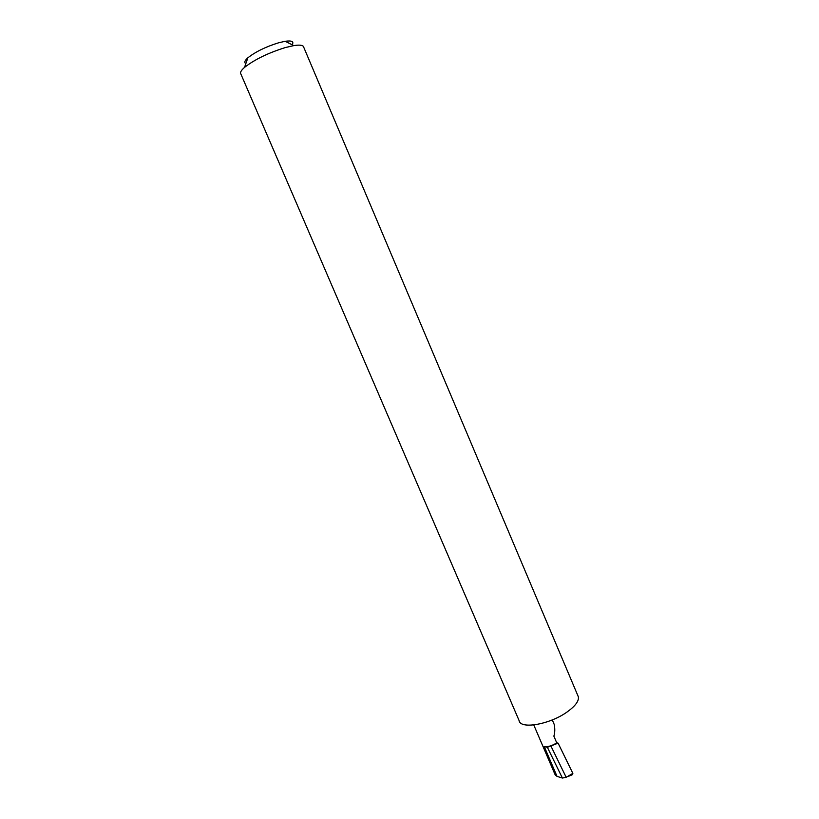 <?xml version="1.0" encoding="UTF-8"?>
<svg xmlns="http://www.w3.org/2000/svg" width="819" height="819" viewBox="0 0 819 819"><rect width="100%" height="100%" fill="white"/><g stroke="black" fill="none" stroke-linecap="round" stroke-linejoin="round"><path stroke-width="1.23" d="M556.736 742.843C552.149 745.802 547.993 747.041 544.246 746.58L547.368 747.307L558.097 743.15L556.736 742.843L553.879 736.148C554.985 732.555 555.077 728.613 554.166 724.324L553.798 723.453M533.773 724.958L555.159 774.815L557.022 776.371L562.397 778.05L566.175 777.303L551.013 746.222M292.107 44.758C294.175 41.534 291.861 40.377 285.186 41.288L278.716 42.762C265.796 46.755 255.518 51.771 247.87 57.811C244.635 60.708 243.96 62.633 245.864 63.575M240.878 74.007C239.865 72.615 241.083 70.414 244.523 67.404C254.617 59.531 268.202 52.918 285.299 47.574L293.806 45.608C299.027 44.789 302.221 45.045 303.378 46.386L578.357 696.815C579.053 700.982 575.388 705.968 567.362 711.793C550.04 724.446 520.208 729.616 519.092 720.556L240.878 74.007M547.368 747.307L562.397 778.05M568.662 776.248L572.635 774.579L572.86 773.361L566.195 777.292M558.097 743.15L572.86 773.361M544.246 746.58L557.022 776.371M247.87 57.811L244.523 67.404M303.378 46.386L578.357 696.815M285.186 41.288L293.806 45.608M554.166 724.324L552.293 719.921"/></g></svg>
